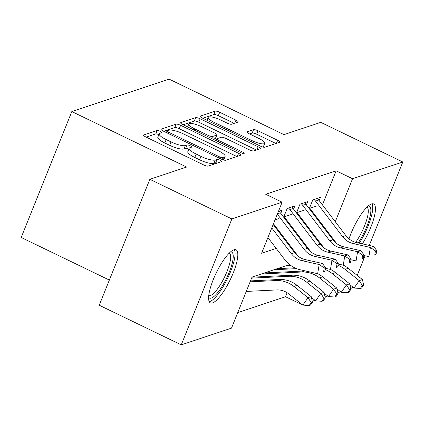 <?xml version="1.0" encoding="UTF-8"?>
<svg xmlns="http://www.w3.org/2000/svg" width="424" height="424" viewBox="0 0 424 424"><rect width="100%" height="100%" fill="white"/><g stroke="black" fill="none" stroke-linecap="round" stroke-linejoin="round"><path stroke-width="0.64" d="M160.267 131.302A2.597 0.625 21.9 0 0 157.129 130.502L143.778 134.954A3.71 0.89 21.9 0 0 143.556 135.124A3.71 0.89 21.9 0 0 145.739 136.926L203.716 164.941A3.71 0.89 21.9 0 0 208.189 166.076L221.545 161.629A2.597 0.625 21.9 0 0 221.699 161.507A2.597 0.625 21.9 0 0 220.167 160.246A2.597 0.625 21.9 0 0 217.035 159.451L215.307 160.023A11.867 2.851 21.9 0 1 200.981 156.382L196.148 154.05A11.867 2.851 21.9 0 1 189.157 148.283A11.867 2.851 21.9 0 1 189.862 147.732L191.59 147.154A2.597 0.625 21.9 0 0 191.743 147.033A2.597 0.625 21.9 0 0 190.217 145.771A2.597 0.625 21.9 0 0 187.085 144.976L185.357 145.554A11.867 2.851 21.9 0 1 171.026 141.913L166.197 139.576A11.867 2.851 21.9 0 1 159.207 133.809A11.867 2.851 21.9 0 1 159.912 133.258L161.639 132.68A2.597 0.625 21.9 0 0 161.793 132.564A2.597 0.625 21.9 0 0 160.267 131.302M158.857 134.684A2.597 0.625 21.9 0 0 155.762 133.905L146.132 137.116M217.268 163.049A2.597 0.625 21.9 0 0 215.668 162.853L213.94 163.426L215.307 160.023M188.807 149.153A2.597 0.625 21.9 0 0 185.712 148.379L183.984 148.957L185.357 145.554M348.994 238.871A29.473 7.791 -64.2 0 1 371.519 203.955A29.473 7.791 -64.2 0 1 373.671 203.96A29.473 7.791 -64.2 0 1 362.366 243.864M212.541 302.906A29.473 7.791 -64.2 0 1 210.389 302.895A29.473 7.791 -64.2 0 1 214.645 276.331A29.473 7.791 -64.2 0 1 233.884 249.816A29.473 7.791 -64.2 0 1 236.036 249.826A29.473 7.791 -64.2 0 1 231.78 276.39A29.473 7.791 -64.2 0 1 212.541 302.906M237.928 122.117A3.71 0.89 21.9 0 0 238.15 121.942A3.71 0.89 21.9 0 0 235.967 120.14L219.701 112.281A3.71 0.89 21.9 0 0 215.222 111.146L200.393 116.086A3.71 0.89 21.9 0 0 200.17 116.261A3.71 0.89 21.9 0 0 202.359 118.063L260.331 146.073A3.71 0.89 21.9 0 0 264.804 147.213L279.633 142.268A3.71 0.89 21.9 0 0 279.856 142.098A3.71 0.89 21.9 0 0 277.672 140.296L258.025 130.799A3.71 0.89 21.9 0 0 253.547 129.665L247.203 131.779A3.71 0.89 21.9 0 0 246.98 131.954A3.71 0.89 21.9 0 0 249.164 133.756L258.91 138.463A9.922 2.385 21.9 0 1 264.751 143.28A9.922 2.385 21.9 0 1 252.185 140.699L214.019 122.26A9.922 2.385 21.9 0 1 208.179 117.443A9.922 2.385 21.9 0 1 220.745 120.019L227.105 123.093A3.71 0.89 21.9 0 0 231.584 124.232L237.928 122.117M289.592 264.555L252.031 277.073L231.515 328.118L181.26 344.866L99.232 305.232L149.847 179.315L186.655 167.051L71.82 111.56L169.123 79.134L283.963 134.625L320.772 122.356L402.8 161.994L369.262 245.422M149.847 179.315L231.875 218.948L282.13 202.206L261.608 253.25L276.178 248.395M322.441 204.887L336.142 170.814L265.726 194.277L282.13 202.206M336.142 170.814L352.545 178.737L402.8 161.994M180.613 125.308A3.71 0.89 21.9 0 0 176.14 124.168L161.311 129.113A3.71 0.89 21.9 0 0 161.088 129.283A3.71 0.89 21.9 0 0 163.272 131.085L221.243 159.095A3.71 0.89 21.9 0 0 225.722 160.235L240.551 155.29A3.71 0.89 21.9 0 0 240.774 155.12A3.71 0.89 21.9 0 0 238.59 153.318L180.613 125.308L179.246 128.71A3.71 0.89 21.9 0 0 174.773 127.571L163.664 131.276M180.852 122.6L195.681 117.66A3.71 0.89 21.9 0 1 200.16 118.794L258.131 146.805A3.71 0.89 21.9 0 1 260.315 148.607A3.71 0.89 21.9 0 1 260.092 148.782L253.748 150.896A3.71 0.89 21.9 0 1 249.27 149.757L225.759 138.399A3.71 0.89 21.9 0 0 221.28 137.259L217.072 138.664A3.71 0.89 21.9 0 0 216.85 138.839A3.71 0.89 21.9 0 0 219.033 140.641L243.514 152.465A2.597 0.625 21.9 0 1 245.04 153.727A2.597 0.625 21.9 0 1 241.754 153.053L182.813 124.577A3.71 0.89 21.9 0 1 180.629 122.775A3.71 0.89 21.9 0 1 180.852 122.6L180.672 123.05M280.768 213.399L282.05 210.203L278.43 211.412M293.572 209.133L294.855 205.937L287.175 208.497L283.751 217.003L291.436 214.443M306.372 204.866L307.66 201.67L299.975 204.23L296.556 212.737L304.241 210.177M280.153 233.677L280.847 233.449M292.958 229.411L293.647 229.183M305.762 225.144L306.451 224.916M316.898 218.689L317.194 217.941M275.006 219.918L278.632 218.71M319.177 200.6L320.464 197.404L312.779 199.964L309.361 208.47L317.041 205.91M237.732 312.652L285.522 296.726L287.133 292.724M71.82 111.56L21.2 237.477L109.344 280.068M181.26 344.866L231.875 218.948M365.096 255.783L357.209 275.404M352.604 286.868L352.18 287.907L350.669 288.415M340.599 291.77L337.864 292.682M327.794 296.037L325.06 296.948M314.99 300.303L312.255 301.21M285.522 296.726L301.93 304.655M335.267 221.731L352.545 178.737M288.288 244.362L288.977 244.129M301.093 240.095L301.782 239.862M313.898 235.829L314.587 235.596M326.697 231.562L327.386 231.329M321.461 224.678L322.828 225.34M159.207 133.809L157.839 137.212A11.867 2.851 21.9 0 0 164.83 142.983L166.197 139.576M183.984 148.957A11.867 2.851 21.9 0 1 169.658 145.315L164.83 142.983M189.157 148.283L187.79 151.686A11.867 2.851 21.9 0 0 194.78 157.452L196.148 154.05M213.94 163.426A11.867 2.851 21.9 0 1 199.609 159.79L194.78 157.452M236.831 156.53L179.246 128.71M167.199 130.831A2.597 0.625 21.9 0 0 167.045 130.952A2.597 0.625 21.9 0 0 168.577 132.214L219.462 156.801A2.597 0.625 21.9 0 0 222.595 157.596L224.418 156.986A11.867 2.851 21.9 0 0 225.123 156.435A11.867 2.851 21.9 0 0 218.132 150.668L183.348 133.862A11.867 2.851 21.9 0 0 169.022 130.221L167.199 130.831M223.655 160.012A11.867 2.851 21.9 0 0 223.755 159.837L225.123 156.435M183.205 124.762L194.314 121.063L195.681 117.66M256.372 150.022L198.787 122.197A3.71 0.89 21.9 0 0 194.314 121.063M201.363 126.612A9.922 2.385 21.9 0 0 188.797 124.031A9.922 2.385 21.9 0 0 194.637 128.848L208.083 135.346A3.71 0.89 21.9 0 0 212.562 136.486L216.775 135.081A3.71 0.89 21.9 0 0 216.993 134.912A3.71 0.89 21.9 0 0 214.809 133.109L201.363 126.612M216.993 134.912L215.625 138.314A3.71 0.89 21.9 0 1 215.403 138.484L213.155 139.236M263.007 147.059A9.922 2.385 21.9 0 0 263.384 146.683L264.751 143.28M275.913 143.508L256.658 134.207A3.71 0.89 21.9 0 0 252.179 133.067L249.556 133.942M234.207 123.358L218.334 115.688A3.71 0.89 21.9 0 0 213.855 114.549L202.746 118.248M246.259 291.431L276.835 289.926A18.895 17.644 71.6 0 1 288.707 293.848L302.858 305.1L308.015 297.685L293.864 286.433A28.339 26.468 -108.4 0 0 276.061 280.55L250.123 281.827M311.19 302.582L309.128 305.545L310.41 305.121L312.472 302.153L311.19 302.582L308.015 297.685L311.216 296.62L297.065 285.363A28.339 26.468 -108.4 0 0 279.262 279.48L250.494 280.9M311.216 296.62L312.472 302.153M309.128 305.545L302.858 305.1M273.167 224.497L294.595 252.64A18.895 17.644 -108.4 0 0 305.243 259.599L322.367 263.458L319.166 264.523L324.228 267.984L323.623 271.657L324.901 271.228L325.51 267.56L324.228 267.984M271.779 227.948L291.394 253.711A18.895 17.644 -108.4 0 0 302.042 260.665L319.166 264.523L317.656 273.703L300.531 269.844A28.339 26.468 71.6 0 1 284.557 259.409L267.92 237.551M324.901 271.228L323.623 271.657M325.51 267.56L322.367 263.458M230.481 251.967A25.504 6.742 -64.2 0 1 228.854 273.125A25.504 6.742 -64.2 0 1 211.353 298.061A25.504 6.742 -64.2 0 1 208.613 297.213M208.741 295.592A23.617 6.243 115.8 0 0 210.394 295.57A23.617 6.243 115.8 0 0 225.754 274.455A23.617 6.243 115.8 0 0 229.289 253.07M209.228 301.644A29.283 7.738 115.8 0 0 209.986 301.464A29.283 7.738 115.8 0 0 228.059 277.407A29.283 7.738 115.8 0 0 234.334 249.688M368.111 206.101A25.504 6.742 -64.2 0 1 370.322 215.249A25.504 6.742 -64.2 0 1 358.158 242.915M355.667 242.337A23.617 6.243 115.8 0 0 367.788 215.493A23.617 6.243 115.8 0 0 366.924 207.209M359.314 243.175A29.283 7.738 115.8 0 0 372.118 213.177A29.283 7.738 115.8 0 0 371.965 203.827M311.401 297.447L315.657 300.833L320.82 293.419L306.663 282.167A28.339 26.468 -108.4 0 0 288.861 276.284L251.612 278.123M323.994 298.316L321.933 301.279L323.21 300.855L325.272 297.887L323.994 298.316L320.82 293.419L324.016 292.353L309.865 281.096A28.339 26.468 -108.4 0 0 292.062 275.213L251.983 277.195M324.016 292.353L325.272 297.887M321.933 301.279L315.657 300.833M324.206 293.18L328.462 296.567L333.619 289.152L319.468 277.9A28.339 26.468 -108.4 0 0 301.665 272.017L261.216 274.01M336.799 294.049L334.732 297.012L336.015 296.588L338.076 293.62L336.799 294.049L333.619 289.152L336.82 288.087L322.669 276.835A28.339 26.468 -108.4 0 0 317.719 273.681M305.36 270.931A28.339 26.468 -108.4 0 0 304.867 270.947L264.417 272.945M336.82 288.087L338.076 293.62M334.732 297.012L328.462 296.567M337.011 288.914L341.267 292.3L346.424 284.886L332.273 273.634A28.339 26.468 -108.4 0 0 325.181 269.531M349.599 289.783L347.537 292.746L348.82 292.322L350.881 289.354L349.599 289.783L346.424 284.886L349.625 283.82L335.474 272.568A28.339 26.468 -108.4 0 0 330.524 269.415M294.754 267.814L277.222 268.678M296.615 268.631L274.021 269.743M349.625 283.82L350.881 289.354M347.537 292.746L341.267 292.3M349.811 284.647L354.072 288.034L359.229 280.619L345.072 269.367A28.339 26.468 -108.4 0 0 337.986 265.265M362.403 285.516L360.342 288.479L361.619 288.055L363.686 285.087L362.403 285.516L359.229 280.619L362.43 279.554L348.274 268.302A28.339 26.468 -108.4 0 0 343.323 265.148M290.562 265.297L286.82 265.477M362.43 279.554L363.686 285.087M360.342 288.479L354.072 288.034M278.923 211.247A13.223 12.354 71.6 0 1 280.328 212.822L307.4 248.374A18.895 17.644 -108.4 0 0 318.048 255.333L335.172 259.191L331.971 260.257L337.032 263.717L336.428 267.39L337.705 266.961L338.31 263.293L337.032 263.717M277.328 214.152L304.199 249.445A18.895 17.644 -108.4 0 0 314.846 256.398L331.971 260.257L330.46 269.436L325.388 268.291M337.705 266.961L336.428 267.39M298.39 256.414A28.339 26.468 71.6 0 1 297.362 255.142L273.464 223.755M338.31 263.293L335.172 259.191M291.728 206.981A13.223 12.354 71.6 0 1 293.132 208.555L320.2 244.107A18.895 17.644 -108.4 0 0 330.853 251.066L347.971 254.925L344.776 255.995L349.832 259.451L349.228 263.124L350.51 262.695L351.114 259.027L349.832 259.451M288.527 208.046A13.223 12.354 71.6 0 1 289.931 209.626L317.004 245.178A18.895 17.644 -108.4 0 0 327.651 252.132L344.776 255.995L343.26 265.17L338.188 264.025M350.51 262.695L349.228 263.124M311.19 252.148A28.339 26.468 71.6 0 1 310.167 250.876L284.25 216.839M351.114 259.027L347.971 254.925M304.527 202.714A13.223 12.354 71.6 0 1 305.937 204.288L333.004 239.841A18.895 17.644 -108.4 0 0 343.652 246.8L360.776 250.658L357.575 251.729L362.637 255.184L362.032 258.857L363.315 258.428L363.919 254.76L362.637 255.184M301.326 203.78A13.223 12.354 71.6 0 1 302.736 205.359L329.803 240.912A18.895 17.644 -108.4 0 0 340.451 247.865L357.575 251.729L356.065 260.903L350.993 259.758M363.315 258.428L362.032 258.857M323.994 247.881A28.339 26.468 71.6 0 1 322.966 246.609L297.054 212.572M363.919 254.76L360.776 250.658M317.332 198.448A13.223 12.354 71.6 0 1 318.737 200.022L345.809 235.574A18.895 17.644 -108.4 0 0 356.457 242.533L373.581 246.392L370.38 247.462L375.441 250.918L374.837 254.591L376.115 254.162L376.719 250.494L375.441 250.918M314.131 199.513A13.223 12.354 71.6 0 1 315.536 201.093L342.608 236.645A18.895 17.644 -108.4 0 0 353.256 243.599L370.38 247.462L368.869 256.637L363.797 255.492M376.115 254.162L374.837 254.591M336.799 243.614A28.339 26.468 71.6 0 1 335.771 242.343L309.859 208.306M376.719 250.494L373.581 246.392M155.762 133.905L157.129 130.502M215.668 162.853L217.035 159.451M185.712 148.379L187.085 144.976M169.658 145.315L171.026 141.913M199.609 159.79L200.981 156.382M143.598 135.404L143.778 134.954M237.366 156.355L238.59 153.318M161.131 129.564L161.311 129.113M174.773 127.571L176.14 124.168M168.089 133.417L168.577 132.214M218.98 158.004L219.462 156.801M221.879 159.382L222.595 157.596M223.252 159.89L224.418 156.986M198.787 122.197L200.16 118.794M256.907 149.842L258.131 146.805M218.551 141.844L219.033 140.641M243.063 153.578L243.514 152.465M194.155 130.051L194.637 128.848M207.601 136.549L208.083 135.346M211.735 138.547L212.562 136.486M215.403 138.484L216.775 135.081M213.537 123.463L214.019 122.26M251.702 141.902L252.185 140.699M247.022 132.23L247.203 131.779M252.179 133.067L253.547 129.665M256.658 134.207L258.025 130.799M276.453 143.328L277.672 140.296M200.213 116.536L200.393 116.086M213.855 114.549L215.222 111.146M218.334 115.688L219.701 112.281M234.742 123.177L235.967 120.14M293.864 286.433L297.065 285.363M276.061 280.55L279.262 279.48M294.595 252.64L291.394 253.711M305.243 259.599L302.042 260.665M306.663 282.167L309.865 281.096M288.861 276.284L292.062 275.213M319.468 277.9L322.669 276.835M301.665 272.017L304.867 270.947M332.273 273.634L335.474 272.568M345.072 269.367L348.274 268.302M307.4 248.374L304.199 249.445M318.048 255.333L314.846 256.398M280.328 212.822L277.476 213.776M320.2 244.107L317.004 245.178M330.853 251.066L327.651 252.132M293.132 208.555L289.931 209.626M333.004 239.841L329.803 240.912M343.652 246.8L340.451 247.865M305.937 204.288L302.736 205.359M345.809 235.574L342.608 236.645M356.457 242.533L353.256 243.599M318.737 200.022L315.536 201.093M166.388 132.59L167.045 130.952M216.118 140.662L216.85 138.839M187.641 126.903L188.797 124.031M207.023 120.315L208.179 117.443"/></g></svg>
